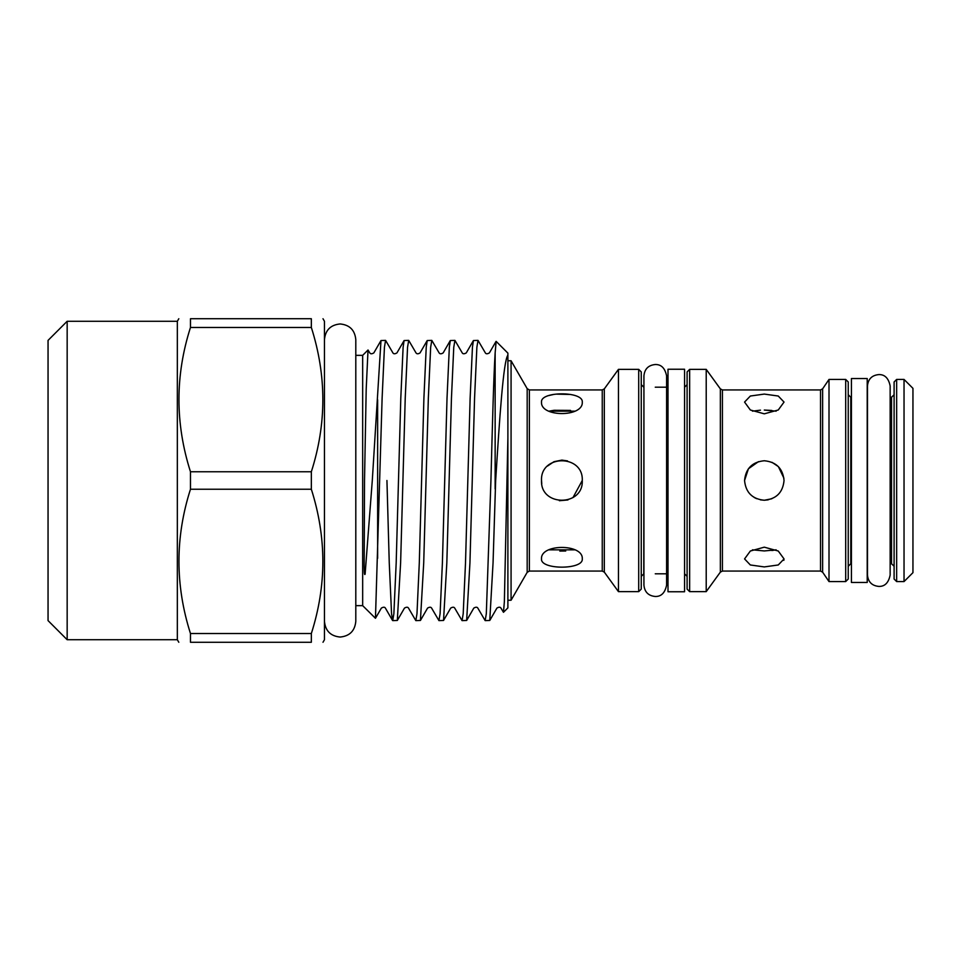 <?xml version="1.0" encoding="UTF-8"?>
<svg xmlns="http://www.w3.org/2000/svg" width="961" height="961" viewBox="0 0 961 961"><rect width="100%" height="100%" fill="white"/><g stroke="black" fill="none" stroke-linecap="round" stroke-linejoin="round"><path stroke-width="1.44" d="M867.218 378.538L867.218 582.462L851.422 582.462L851.422 378.538L867.218 378.538M67.162 639.726L48.05 620.614L48.05 340.386L67.162 321.274L67.162 639.726L177.341 639.726L177.341 321.274L178.806 318.728M355.798 605.646L362.669 605.646L362.669 355.354L368.027 349.996L369.805 352.903C370.478 354.068 371.823 354.068 373.841 352.903L380.988 340.53L372.291 480.5L365.108 574.21C364.111 576.12 364.315 568.828 364.171 566.726L364.519 480.5L366.201 389.085L368.027 349.996M503.468 612.301L507.888 607.881L507.888 438.18L504.369 601.658L503.468 612.301L500.945 608.097C500.213 606.92 498.867 606.92 496.909 608.097L489.762 620.47L493.053 562.858L495.66 480.5C499.612 417.458 503.42 360.795 507.888 355.114L507.888 353.119L496.14 341.371L495.143 352.939C493.726 374.79 492.344 426.756 490.927 480.5L486.314 613.755L485.161 620.614L477.833 608.097C477.149 606.932 475.803 606.932 473.797 608.097L466.65 620.47L469.941 562.858L474.566 398.142L476.872 347.245L478.025 340.386L485.353 352.903C486.038 354.068 487.383 354.068 489.389 352.903L496.032 341.419M495.143 488.885L495.143 352.939M485.161 620.614L489.762 620.47M478.025 340.386L473.425 340.53L472.44 347.245L470.133 398.142L465.508 562.858L463.202 613.755L462.049 620.614L466.65 620.47M462.049 620.614L454.721 608.097C454.036 606.932 452.703 606.932 450.685 608.097L443.538 620.47L446.829 562.858L451.454 398.142L453.76 347.245L454.925 340.386L462.241 352.903C462.926 354.068 464.271 354.068 466.277 352.903L473.425 340.53M454.925 340.386L450.313 340.53L449.34 347.245L447.021 398.142L442.396 562.858L440.09 613.755L438.937 620.614L443.538 620.47M438.937 620.614L431.609 608.097C430.912 606.932 429.567 606.932 427.573 608.097L420.425 620.47L423.717 562.858L428.342 398.142L430.66 347.245L431.813 340.386L439.129 352.903C439.934 354.092 441.279 354.092 443.165 352.903L450.313 340.53M431.813 340.386L427.213 340.53L426.228 347.245L423.909 398.142L419.296 562.858L416.978 613.755L415.825 620.614L420.425 620.47M415.825 620.614L408.497 608.097C407.824 606.932 406.479 606.932 404.473 608.097L397.313 620.47L400.617 562.858L405.23 398.142L407.548 347.245L408.701 340.386L416.017 352.903C416.846 354.092 418.191 354.092 420.053 352.903L427.213 340.53M408.701 340.386L404.1 340.53L403.115 347.245L400.797 398.142L396.184 562.858L393.866 613.755L392.713 620.614L397.313 620.47M392.713 620.614L391.559 613.755L389.253 562.858L386.935 480.5M362.669 605.646L375.463 618.283L382.118 398.142L384.436 347.245L385.589 340.386L392.917 352.903C393.59 354.068 394.935 354.068 396.941 352.903L404.1 340.53M377.637 558.329L377.637 399.752M385.589 340.386L380.988 340.53M311.34 471.755L190.47 471.755L190.47 489.245C175.118 537.199 175.118 585.297 190.47 633.527L190.47 642.272C175.118 642.272 175.118 642.272 190.47 642.272C175.118 642.272 175.118 642.272 190.47 642.272L311.34 642.272L311.34 633.527C326.68 585.561 326.68 537.475 311.34 489.245L311.34 471.755C326.68 423.801 326.68 375.703 311.34 327.473L311.34 318.728C326.692 318.728 326.692 318.728 311.34 318.728C326.692 318.728 326.692 318.728 311.34 318.728L190.47 318.728C175.118 318.728 175.118 318.728 190.47 318.728C175.118 318.728 175.118 318.728 190.47 318.728L190.47 327.473L311.34 327.473M322.992 642.272L324.458 639.726L324.458 321.274L322.992 318.728M311.34 642.272C326.692 642.272 326.692 642.272 311.34 642.272C326.692 642.272 326.692 642.272 311.34 642.272M541.776 483.731L541.511 480.5C540.25 454.205 583.531 454.205 582.27 480.5L572.984 497.594M567.951 499.96L559.362 500.717M771.791 498.759L764.295 500.249L760.427 499.864M756.655 498.699L754.181 497.462M722.42 571.062L720.354 572.119L720.354 388.881L722.42 389.938L722.42 571.062L820.526 571.062L820.526 389.938L822.628 388.821L829.007 379.427L829.007 581.573L845.692 581.573L845.692 379.427L848.239 381.973L848.239 480.5L848.239 394.707L850.785 397.253L850.785 563.747L848.239 566.293M896.649 581.573L894.102 579.027L894.102 381.973L896.649 379.427L896.649 581.573L904.037 581.573L904.037 379.427L912.95 388.34L912.95 572.66L904.037 581.573M689.65 591.64L687.103 589.093L687.103 371.907L689.65 369.36L689.65 591.64L706.215 591.64L706.215 369.36L720.354 388.881M641.251 371.907L641.251 589.093L638.705 591.64L638.705 369.36L641.251 371.907M529.379 571.062L527.181 572.336L527.181 388.664L529.379 389.938L529.379 571.062L602.247 571.062L602.247 389.938L604.313 388.881L618.452 369.36L618.452 591.64L638.705 591.64M527.181 388.664L511.072 360.759L511.072 600.241L507.888 600.241M570.293 394.454L556.323 394.13M554.029 394.37L547.578 395.824M541.511 402.07C540.25 391.103 583.531 391.103 582.27 402.07C583.543 417.374 540.274 417.41 541.511 402.07M567.495 460.908L561.933 460.115M561.861 460.115L554.113 461.664M553.824 461.785L547.506 466.061M764.295 413.831L750.337 409.987L744.559 402.07L750.349 396.028L764.295 394.082L778.254 396.028L784.044 402.07L778.266 409.987L764.295 413.831M744.559 480.5C745.724 468.5 752.307 461.917 764.295 460.751C776.296 461.917 782.879 468.5 784.044 480.5C782.891 492.488 776.308 499.071 764.295 500.249C752.295 499.071 745.724 492.488 744.559 480.5L748.427 468.764L758.469 461.64M684.556 369.24L684.556 591.76L668.003 591.76L668.003 369.24L684.556 369.24M752.463 411.164L760.487 410.155M764.295 566.918L750.337 564.972L744.559 558.93L750.349 551.013L764.295 547.169L778.254 551.013L784.044 558.93L778.266 564.972L764.295 566.918M771.899 550.533L776.14 549.836L764.295 550.941L752.463 549.836M554.029 410.299L549.019 411.164L574.774 411.164M541.511 558.93C540.25 543.602 583.531 543.602 582.27 558.93C583.543 569.885 540.274 569.909 541.511 558.93M559.807 551.073L565.729 551.013M574.774 549.836L549.019 549.836M582.27 480.5C583.543 506.771 540.274 506.819 541.511 480.5M570.498 410.395L554.185 410.287M764.295 500.249L768.175 499.864M783.828 560.347L784.044 558.93M771.959 462.301L778.218 466.493M778.422 466.698L783.912 478.206M771.803 410.455L764.295 410.059L776.14 411.164M848.239 480.5L848.239 579.027L845.692 581.573M311.34 633.527L190.47 633.527M190.47 489.245L311.34 489.245M190.47 327.473C175.118 375.439 175.118 423.525 190.47 471.755M507.888 355.114L507.888 438.18M604.313 388.881L604.313 572.119L618.452 591.64M822.628 388.821L822.628 572.179L829.007 581.573M890.15 563.747L891.556 563.747L891.556 397.253L894.102 394.707M643.93 387.199L643.798 573.801L641.251 576.348M878.81 586.414C871.927 585.742 868.143 581.97 867.471 575.074L867.471 385.926C868.143 379.03 871.927 375.258 878.81 374.586C884.781 374.406 888.565 378.19 890.15 385.926L890.15 575.074C888.565 582.81 884.781 586.594 878.81 586.414M643.93 480.5L643.93 375.859C644.603 368.976 648.375 365.192 655.258 364.519C661.228 364.351 665.012 368.123 666.598 375.859L666.598 585.141C665.012 592.877 661.228 596.649 655.258 596.481C648.375 595.808 644.603 592.024 643.93 585.141L643.93 480.5M666.598 573.801L666.598 585.141M666.598 387.199L666.598 375.859M324.458 339.617C325.395 330.103 330.608 324.878 340.134 323.953C349.648 324.878 354.873 330.103 355.798 339.617L355.798 621.383C354.873 630.897 349.648 636.122 340.134 637.047C330.608 636.122 325.395 630.897 324.458 621.383M177.341 639.726L178.806 642.272M602.247 571.062L604.313 572.119M820.526 571.062L822.628 572.179M891.556 563.747L894.102 566.293M684.556 573.801L687.103 576.348M896.649 379.427L904.037 379.427M850.785 397.253L851.422 397.253M890.15 397.253L891.556 397.253M829.007 379.427L845.692 379.427M689.65 369.36L706.215 369.36M618.452 369.36L638.705 369.36M507.888 360.759L511.072 360.759M529.379 389.938L602.247 389.938M722.42 389.938L820.526 389.938M655.258 387.199L668.003 387.199M655.258 573.801L668.003 573.801M527.181 572.336L511.072 600.241M720.354 572.119L706.215 591.64M850.785 563.747L851.422 563.747M643.798 387.199L641.251 384.652M684.556 387.199L687.103 384.652M362.669 355.354L355.798 355.354M67.162 321.274L177.341 321.274M375.463 618.283L381.361 608.097C383.367 606.932 384.712 606.932 385.397 608.097L392.544 620.47"/></g></svg>
